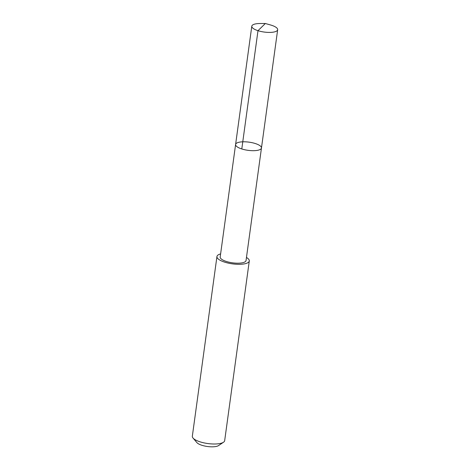 <?xml version="1.0" encoding="UTF-8"?>
<svg xmlns="http://www.w3.org/2000/svg" width="470" height="470" viewBox="0 0 470 470"><rect width="100%" height="100%" fill="white"/><g stroke="black" fill="none" stroke-linecap="round" stroke-linejoin="round"><path stroke-width="0.7" d="M261.461 148.015L246.045 260.521A13.048 4.118 -172.2 0 1 236.586 263.182A13.048 4.118 -172.2 0 1 222.334 259.722A13.048 4.118 -172.2 0 1 220.189 256.978L235.599 144.472A13.054 4.118 7.8 0 0 237.744 147.21A13.054 4.118 7.8 0 0 251.996 150.67A13.054 4.118 7.8 0 0 261.461 148.015A13.054 4.118 7.8 0 0 249.088 142.157A13.054 4.118 7.8 0 0 235.599 144.472A13.054 4.118 7.8 0 0 237.744 147.21A13.054 4.118 7.8 0 0 251.996 150.67A13.054 4.118 7.8 0 0 261.461 148.015L277.664 29.739A13.054 4.118 -172.2 0 1 268.2 32.401A13.054 4.118 -172.2 0 1 253.941 28.934A13.054 4.118 -172.2 0 1 251.797 26.197A13.054 4.118 -172.2 0 1 259.992 23.518L265.344 23.5L270.491 24.957A13.054 4.118 -172.2 0 1 275.52 26.996A13.054 4.118 -172.2 0 1 277.664 29.739M246.468 257.46A16.321 5.152 -172.2 0 1 246.603 257.542A16.321 5.152 -172.2 0 1 249.288 260.973A16.321 5.152 -172.2 0 1 232.415 263.858A16.321 5.152 -172.2 0 1 216.946 256.544A16.321 5.152 -172.2 0 1 220.606 253.917M249.288 260.973L224.672 440.654A16.321 5.152 -172.2 0 1 223.52 442.229A16.321 5.152 -172.2 0 1 207.805 443.545A16.321 5.152 -172.2 0 1 193.023 438.052A16.321 5.152 -172.2 0 1 192.336 436.225L216.946 256.544M223.52 442.229L218.579 445.566A11.609 3.666 -172.2 0 1 207.399 446.5A11.609 3.666 -172.2 0 1 196.883 442.593L193.023 438.052M241.792 148.961L257.989 30.685L265.344 23.5M235.599 144.472L251.797 26.197"/></g></svg>

